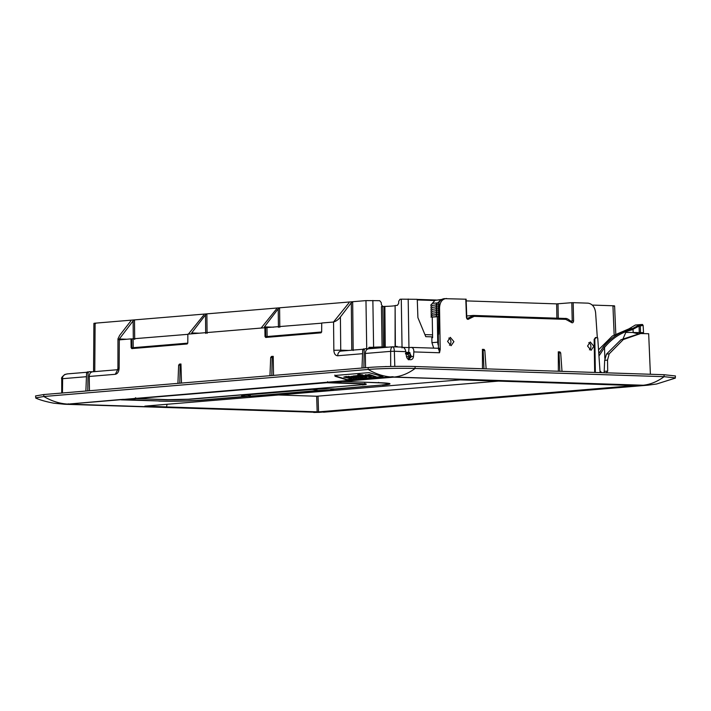 <?xml version="1.0" encoding="UTF-8"?>
<svg xmlns="http://www.w3.org/2000/svg" width="711" height="711" viewBox="0 0 711 711"><rect width="100%" height="100%" fill="white"/><g stroke="black" fill="none" stroke-linecap="round" stroke-linejoin="round"><path stroke-width="1.07" d="M368.733 348.79L368.716 347.919A13.242 0.764 -1 0 1 381.327 346.941L388.357 347.155M396.694 346.915L397.111 346.408L395.369 346.55L395.12 305.561A12.505 0.72 -1 0 1 384.873 306.414L385.229 347.412M369.702 348.194L369.009 347.324L373.604 347.288M395.36 305.517L397.387 305.348L398.667 303.393L398.729 301.233L400.009 299.269L401.28 299.162L402.053 347.946M432.59 336.89L425.765 336.659L417.908 317.639L417.259 299.322L401.28 299.162M444.926 298.638C442.429 298.638 440.447 299.944 438.98 302.548L438.705 333.832L438.758 302.85A0.587 0.587 0 0 1 438.829 302.619C440.136 300.246 441.958 298.922 444.286 298.656L465.883 299.207M466.185 300.895L556.642 303.873L571.804 302.69L572.213 320.981L573.59 320.945L573.182 302.664L571.804 302.69M573.182 302.664L587.979 303.153C592.29 303.801 594.831 306.965 595.605 312.636L597.311 337.574M592.29 305.081L612.935 305.757C614.979 305.846 615.131 305.979 613.397 306.148M95.576 323.558C93.532 323.469 93.381 323.345 95.114 323.176L94.767 371.604M126.905 339.236L119.306 338.987L133.126 320.892L134.495 319.888L95.114 323.176M134.69 339.423L134.495 319.888L203.888 314.111L203.888 314.884M199.284 333.201L191.686 332.952L205.506 314.866L206.874 313.862L203.888 314.111L203.799 315.009L203.888 314.111M207.07 333.397L206.874 313.862L276.615 308.05L276.615 308.823M276.526 308.947L261.124 328.055L264.332 327.789L264.412 326.891L278.232 308.805L279.601 307.801L276.615 308.05L276.526 308.947L276.615 308.05M279.796 327.336L279.601 307.801L352.683 301.713L353.171 350.514M382.918 306.637L381.398 304.743L381.247 302.584L379.718 300.691L365.969 300.611L352.683 301.713L351.305 302.717L340.409 316.99L340.738 350.176L333.841 350.283C334.099 353.794 335.396 355.616 337.725 355.767A4.888 3.671 -94.8 0 1 341.004 351.092L362.868 349.27M473.642 315.444L565.094 318.457A0.978 0.64 -88.1 0 1 565.752 319.363L571.164 322.287L571.004 321.656L571.164 322.287C572.471 323.247 573.279 322.803 573.59 320.945M473.544 315.444L467.802 318.252L468.949 318.919L474.201 316.351A0.978 0.64 -88.1 0 0 473.544 315.444L466.931 315.942M446.632 298.496C442.233 298.904 439.869 302.024 439.54 307.845L438.598 307.934L438.758 302.895M438.278 348.559L439.06 350.39L438.447 347.599L440.198 349.572L439.54 307.845M440.198 349.572L439.514 352.763L439.06 350.39M392.863 346.79L392.748 346.799C391.406 347.092 390.703 348.612 390.632 351.358L394.356 351.278C394.214 348.532 393.681 347.048 392.748 346.799L401.999 347.11C403.972 347.235 405.243 348.754 405.812 351.652L406.425 356.202C406.825 358.291 407.83 359.437 409.438 359.659L410.682 359.695C412.273 359.588 413.215 358.504 413.5 356.433L413.846 351.918L439.514 352.763M399.955 366.352L401.413 366.343M482.476 368.742L482.422 349.359L484.075 349.412L484.813 350.452L486.128 368.858M558.357 371.24L558.304 351.856L559.948 351.909L560.695 352.949L562.001 371.355M595.569 337.512L594.156 339.387L594.672 372.431M595.507 337.512L594.156 339.387M447.583 341.413L451.085 345.715L453.911 341.627L450.285 337.343L447.583 341.413M587.553 346.026L591.054 350.319L593.881 346.23L590.254 341.947L587.553 346.026M465.794 299.127L466.443 317.417C466.86 319.301 467.696 319.799 468.949 318.919M595.702 337.503L597.729 337.921L595.72 337.503L597.729 337.921L600.102 372.608M558.251 351.856L559.024 352.896L560.695 352.949M559.841 371.284L559.024 352.896M482.369 349.359L483.142 350.399L484.813 350.452M483.969 368.787L483.142 350.399M410.425 354.202L409.314 352.38L405.901 352.345M413.846 351.918C413.9 349.039 412.967 347.528 411.056 347.403L438.287 348.283M411.056 347.403L409.021 347.572L408.647 352.434M589.543 349.741L589.437 349.848A3.911 2.942 85.2 0 0 590.903 346.453A3.911 2.942 85.2 0 0 588.77 342.658M130.806 320.199L130.806 320.972M130.717 321.096L119.644 335.388L117.964 338.88L119.172 339.876L130.993 338.889L131.135 347.688L131.784 348.594L187.153 343.982L187.793 342.969L187.855 334.152L261.124 328.055M119.306 338.987L119.128 368.165C118.897 371.72 117.617 373.764 115.289 374.297L117.591 369.889M188.397 334.108L203.799 315.009M191.686 332.952L191.552 333.841M264.279 327.789L264.865 327.744L265.007 336.534L265.656 337.441L321.025 332.828L321.665 331.815L321.728 323.007L333.557 322.021C336.241 321.185 338.525 319.515 340.409 316.99M348.994 302.024L348.994 302.797M348.897 302.922L333.503 322.021M384.873 306.414L381.443 306.592L382.091 347.572M650.387 374.262L648.672 333.743L640.682 333.53L623.271 339.565L609.194 353.856L606.501 354.078L604.679 360.335L604.128 372.742M606.501 354.078L620.916 339.769L639.624 333.619M599.986 370.964L601.719 372.662M609.194 353.856L607.523 360.104L604.679 360.335M606.279 372.955L607.692 371.089L607.523 360.104M323.541 412.211L647.863 385.193L656.6 384.002L675.157 378.172L675.45 375.959L664.074 374.715L415.073 366.52C401.902 366.058 379.585 366.529 368.147 367.516L43.762 394.543L43.824 396.498L368.2 369.471C375.932 374.075 383.976 376.608 392.321 377.088L643.242 385.238M647.863 385.193L318.99 412.371L64.728 404.266L53.752 403.181C46.091 401.715 40.145 400.035 35.923 398.151L35.55 395.947L43.762 394.543M368.885 348.79C366.68 348.994 365.498 350.55 365.338 353.465L365.561 367.738M364.885 348.674L368.716 348.79M409.021 347.572L403.297 347.386M438.314 334.712L438.447 347.599M424.92 334.614L432.555 334.863M62.639 378.91L62.452 392.987M117.964 338.88L117.919 368.369L119.128 368.165M92.768 371.791C90.573 371.995 89.39 373.559 89.231 376.466L89.453 390.739M181.492 383.069L180.958 363.996L179.448 364.121L178.648 365.187L177.919 383.362M273.522 375.399L273.228 356.335L271.486 356.451L270.687 357.526L269.949 375.701M675.45 377.914L664.083 376.67L415.082 368.476C401.884 368.014 379.674 368.485 368.2 369.471L368.147 367.516M35.621 397.902L43.824 396.498C51.556 401.093 59.591 403.635 67.936 404.115L68.265 403.821M384.909 366.636L386.18 366.494M365.036 348.666L364.183 349.732L362.717 349.856L361.988 368.031M363.872 367.871L364.183 349.732M363.597 348.781L362.717 349.856M86.458 376.697L62.39 378.705C62.524 375.95 64.221 374.35 67.465 373.897L64.799 374.484C62.044 376.794 61.022 378.234 61.733 378.794L61.733 393.041M88.768 371.675L92.608 371.791M88.919 371.666L88.075 372.733L86.609 372.857L85.88 391.032M87.764 390.872L88.075 372.733M130.993 338.889L131.731 338.916L131.873 347.715L133.25 347.679L132.53 348.621M187.855 334.33L131.731 338.916M264.865 327.744L321.728 323.176M272.997 356.335L272.144 357.402L270.687 357.526M271.833 375.541L272.144 357.402M180.958 363.996L180.105 365.072L178.648 365.187M179.794 383.211L180.105 365.072M313.729 412.46L318.91 412.353M382.758 376.59L346.141 379.656L383.007 376.643M346.141 379.656L335.032 376.252L334.828 375.07M382.82 376.608L368.947 372.635L334.837 375.479M87.489 371.782L86.609 372.857M321.656 331.984L267.123 336.525L266.403 337.467M346.133 379.265L335.023 375.843M368.094 374.653L369.489 374.537L376.341 376.866L374.946 376.981L368.094 374.653M350.816 378.35L351.474 378.003L349.572 378.35L351.945 378.901L351.065 378.323M343.777 377.088L346.079 376.501L343.777 377.088L351.945 378.901M346.079 376.501L348.577 376.732M350.807 377.95L351.465 377.603L350.807 377.95M360.113 377.257L358.442 377.034M352.692 376.35L354.096 376.35L353.82 375.852L352.692 376.35L358.904 377.754L357.269 377.301L358.148 377.301L357.909 376.341M354.096 375.95L358.184 375.488M358.14 376.901L357.909 376.243M357.749 374.706L358.531 374.768L357.749 374.724M358.522 374.359L362.859 374.928L359.846 375.284L360.593 375.897L359.837 374.884M362.832 375.328L364.574 375.639M366.672 376.43L366.6 377.008L365.116 377.123M371.329 376.092L370.378 376.786L365.383 376.101L368.227 375.861L364.965 375.959L365.276 374.795L364.956 375.559L365.276 374.795L368.094 375.026M359.544 377.328L356.913 375.995L358.193 375.888L363.179 377.39L360.575 377.594L359.544 377.328L359.508 376.448M353.669 377.648L348.479 376.297L352.221 377.87L353.918 378.101L355.198 377.488M352.692 376.208L350.719 376.51L353.58 377.443M368.094 375.053L369.489 374.537M376.341 376.866L369.489 374.937M346.364 376.892L346.87 376.501M346.879 376.91L350.425 377.345M350.425 377.568L351.465 377.665M354.096 376.35L357.917 376.643L358.148 377.301M365.116 377.212L358.842 375.843C357.526 375.31 357.42 374.955 358.531 374.768L362.868 375.328M360.593 375.897L362.112 375.39M362.121 375.657C365.152 376.039 366.645 376.492 366.6 377.008M370.529 376.768C371.755 376.608 371.551 376.297 369.907 375.826L365.285 375.195L364.965 375.959M352.594 377.523L348.488 376.697M357.002 377.639L350.719 376.51M357.011 377.879L355.207 377.861M347.27 377.417L349.172 377.985L347.377 377.408M355.544 376.608L356.913 377.034L355.624 376.599M362.432 376.199L364.148 376.412M364.254 376.741L362.521 376.546M369.293 376.181L367.845 376.306L369.365 376.466M349.163 377.594L347.377 377.381M364.245 376.35L362.521 376.146M409.989 352.647L409.616 353.625M598.538 349.803L612.411 335.974L629.013 328.82L632.435 328.535L624.933 330.802C616.704 334.046 609.523 339.387 603.381 346.844L598.795 353.589M643.073 385.229L393.778 377.15L341.902 381.469L379.47 382.705L341.884 381.469M637.998 333.761L633.19 332.641L633.057 329.255L632.435 328.535M624.933 330.802L625.796 331.655C617.672 334.854 610.58 340.125 604.51 347.475L603.381 346.844M604.839 358.415L604.51 347.475M641.571 324.518L635.358 325.034L629.013 328.82M632.568 328.562L638.789 325.229L642.504 324.492L641.562 324.518L642.451 324.5L643.135 325.407L643.535 332.65L625.822 332.401L623.2 338.409M121.545 399.44L69.402 403.99M406.879 353.171L406.95 353.171A1.955 1.289 -88.1 0 0 406.879 353.171L405.457 353.865L407.43 354.194L408.816 355.713L410.051 355.758L410.247 357.482L406.443 356.327M639.447 325.007L640.327 325.878L639.082 326.082L638.789 325.229M633.19 332.641L643.535 332.65M625.822 332.401L625.804 331.673L633.092 329.46M643.073 385.353L318.697 412.371L69.402 404.168M253.418 395.894L258.377 395.556M331.602 389.637L332.624 389.512M409.163 353.962A1.955 1.289 -88.1 0 0 408.185 353.216L406.95 353.171A1.955 1.289 -88.1 0 1 407.927 353.918L409.838 354.007M413.5 356.433L411.527 356.549L408.372 359.784M144.857 406.123L460.115 379.861L634.39 385.558L318.546 411.873L166.561 406.95L167.032 404.275M144.946 406.114L166.694 406.932M499.291 381.043L316.795 396.24L278.561 394.987M248.663 396.24L249.712 396.578A8.612 0.498 179 0 0 252.129 396.782L252.681 395.814M329.726 390.295L334.961 388.944A16.424 0.942 179 0 0 312.111 389.45L245.686 394.978A16.424 0.942 179 0 0 246.939 396.276L200.831 400.115C190.975 400.977 171.404 401.395 160.037 400.986L123.163 399.778L122.843 399.306M362.086 384.731L189.846 399.306L167.209 399.786L135.783 398.462M378.572 382.367L378.323 382.802C390.428 383.336 391.343 384.1 381.069 385.104L334.961 388.944L381.096 385.104C392.774 383.682 386.908 384.109 388.597 383.451L388.544 383.353M378.323 382.802L341.715 381.354M340.356 381.185L340.658 381.611L329.104 382.616M364.059 384.331L365.676 384.029M135.605 397.698L136.183 398.604L168.151 399.653A0.978 0.64 -88.1 0 0 168.205 399.653L136.236 398.604L326.953 382.714L358.922 383.771A0.978 0.64 91.9 0 0 359.242 383.611M327.62 381.7L326.953 382.714M448.801 338.054A3.911 2.942 -94.8 0 1 450.934 341.849A3.911 2.942 -94.8 0 1 449.45 345.235M438.305 342.133L437.736 342.178L437.292 316.786L435.816 316.733L438.58 316.448M433.71 348.141L431.933 342.675L431.844 337.787L432.608 337.716L432.244 317.079L438.58 316.644M438.589 314.697L437.256 314.831L435.816 316.733L430.919 317.035L432.359 315.133L430.884 315.089L438.589 314.493M432.359 315.133L437.256 314.831L435.781 314.786L437.221 312.876L438.589 312.742M430.884 315.089L432.324 313.178L438.589 312.538M438.589 310.778L437.194 310.929L435.754 312.831L432.324 313.178M430.848 313.133L432.288 311.222L438.589 310.583M438.598 308.823L437.158 308.974L435.719 310.876L432.288 311.222M430.813 311.178L432.252 309.276L438.598 308.627M438.607 306.868L437.123 307.019L435.683 308.921L432.252 309.276M430.777 309.223L432.217 307.321L438.607 306.663M438.651 304.903L437.087 305.063L435.647 306.974L432.217 307.321M432.244 317.079L430.919 317.035M438.66 304.708L432.181 305.366L430.742 307.268M435.612 305.019L432.181 305.366M430.662 305.312L434.981 300.353L441.033 299.687L435.585 305.019M434.99 300.353L441.611 299.455M431.933 342.675L437.736 342.178A7.83 5.884 85.2 0 0 438.305 345.377M252.369 396.667L252.369 396.667A8.256 0.48 179 0 1 249.81 396.365M395.325 346.87A0.978 0.738 85.2 0 0 395.369 346.55L395.129 346.586A11.794 0.675 -1 0 1 394.285 346.844M395.085 346.87L395.12 305.561M381.336 347.732L381.327 346.941M368.911 348.772A13.242 0.764 -1 0 1 378.101 348.008M382.029 347.679L382.011 346.941M397.111 346.932L397.111 346.408M417.259 299.402L436.323 300.024L417.259 299.402M556.882 318.181L556.642 303.873M466.123 299.162L466.78 317.453L467.376 318.492L467.802 318.252L467.083 318.315M565.752 319.363L474.201 316.351M571.004 321.656L572.213 320.981L570.72 321.105M394.801 366.405L394.356 351.278L405.812 351.652M558.259 318.226L558.019 303.837M595.969 337.867L594.28 339.369L594.805 372.44M559.895 351.909L558.366 351.865M484.013 349.412L482.485 349.368M365.338 353.465L390.632 351.358L390.695 366.476M438.465 334.765L438.705 333.832M408.185 299.02L408.949 347.572M434.848 300.513L417.277 299.935M612.935 305.757L614.153 334.828M365.969 300.611L366.734 349.385M351.305 302.717L351.785 350.194M372.866 300.46L373.604 347.244M382.829 306.565L383.469 346.986M594.831 339.36L595.356 372.457M362.566 353.696L337.725 355.767M341.324 351.092L340.738 350.176L348.843 350.443M384.313 306.441L384.651 347.439M333.557 322.021L333.841 350.283M89.231 376.466L115.289 374.297M133.126 320.892L133.312 339.44M205.506 314.866L205.683 333.415M264.412 326.891L273.486 327.193M278.232 308.805L278.419 327.353M415.073 366.52L415.082 368.476C408.487 373.364 401.564 376.226 394.294 377.043L643.268 385.238C650.565 384.42 657.488 381.567 664.083 376.67L664.074 374.715M607.692 371.089L604.599 371.346M131.135 347.688L131.873 347.715A0.978 0.64 91.9 0 0 132.264 348.55M265.007 336.534L265.745 336.561A0.978 0.64 -88.1 0 0 266.136 337.396M265.603 327.762L265.745 336.561L267.123 336.525L266.981 327.735M272.846 356.344L271.558 356.451M180.807 364.014L179.528 364.121M64.728 404.266L68.203 404.088M317.159 412.327L68.016 404.221M392.321 377.088L67.963 404.115L392.605 376.714L394.276 377.043M133.108 338.889L133.25 347.679L187.784 343.137M411.527 356.549L410.051 353.9L408.185 353.216A1.955 1.289 -88.1 0 0 408.114 353.216L407.03 353.18M406.55 353.198L406.025 353.225M604.528 347.519L598.964 356.007M633.057 329.255L639.082 326.082L639.269 332.544M640.513 332.544L640.327 325.878L643.135 325.407M121.279 399.849L159.033 400.96M388.242 384.011A30.324 1.742 179 0 0 389.521 383.585M332.917 389.273L382.171 385.007M382.394 385.149A30.715 1.769 179 0 0 379.47 382.705C390.659 383.131 390.001 383.869 389.655 383.647L389.584 383.478M201.96 400.026L202.182 400.16A30.715 1.769 -1 0 1 158.855 401.084M202.182 400.16L248.326 396.32M262.874 395.689L327.753 390.286M330.491 390.055L331.744 389.957C334.063 389.726 333.868 389.548 331.157 389.415M262.546 395.209L323.354 390.33M408.141 359.224L409.012 357.437L408.816 355.713M407.927 353.918L407.43 354.194M409.945 354.282C410.718 355.376 410.754 355.873 410.051 355.758M317.168 411.9L316.662 396.24M318.546 411.873L318.039 396.143M134.415 398.347L135.543 398.747M134.717 398.764L123.145 399.733M335.014 388.944L329.797 390.321L318.004 390.57L251.587 396.107A8.612 0.498 179 0 0 249.712 396.578L252.174 396.782L252.832 396.018M341.484 381.594L340.658 381.611M329.149 382.616L360.815 383.664L328.553 382.189M251.774 396.089L251.587 396.107A33.266 24.992 -94.8 0 0 245.686 394.978M318.27 390.49L249.828 396.338M312.111 389.45A33.266 24.992 -94.8 0 1 318.004 390.57A8.612 0.498 -1 0 1 329.877 390.303M362.343 384.935C368.04 384.384 367.525 383.958 360.815 383.664M251.019 396.178A7.848 0.453 179 0 0 252.627 396.276M188.433 399.218A0.978 0.738 -94.8 0 1 188.308 399.226A14.247 0.818 -1 0 1 168.205 399.653M168.107 399.653A0.978 0.64 -88.1 0 0 168.151 399.653L188.371 399.226L360.344 384.9A0.978 0.738 -94.8 0 1 360.281 384.9A14.247 0.818 179 0 0 358.922 383.771M360.406 384.891A0.978 0.738 -94.8 0 1 360.344 384.9C366.067 384.18 363.685 384.544 364.761 383.327M188.308 399.226L360.281 384.9M438.767 302.797L432.359 303.357M571.582 321.923L571.271 321.728C568.658 319.239 566.614 318.146 565.147 318.457L472.753 315.462M615.779 333.85L614.606 305.943M93.905 323.381L93.559 371.711M438.554 333.779L438.598 307.934M368.556 348.799L392.561 346.799M117.919 368.369L117.493 370.049L118.568 369.622M117.679 369.702L92.448 371.8M67.012 373.924L86.76 372.28M405.492 353.243L406.71 353.18M332.979 389.361L332.153 389.468M246.966 396.276L200.858 400.115C190.975 400.977 171.413 401.395 160.011 400.986L122.603 399.342M365.907 383.869L360.797 383.664"/></g></svg>
